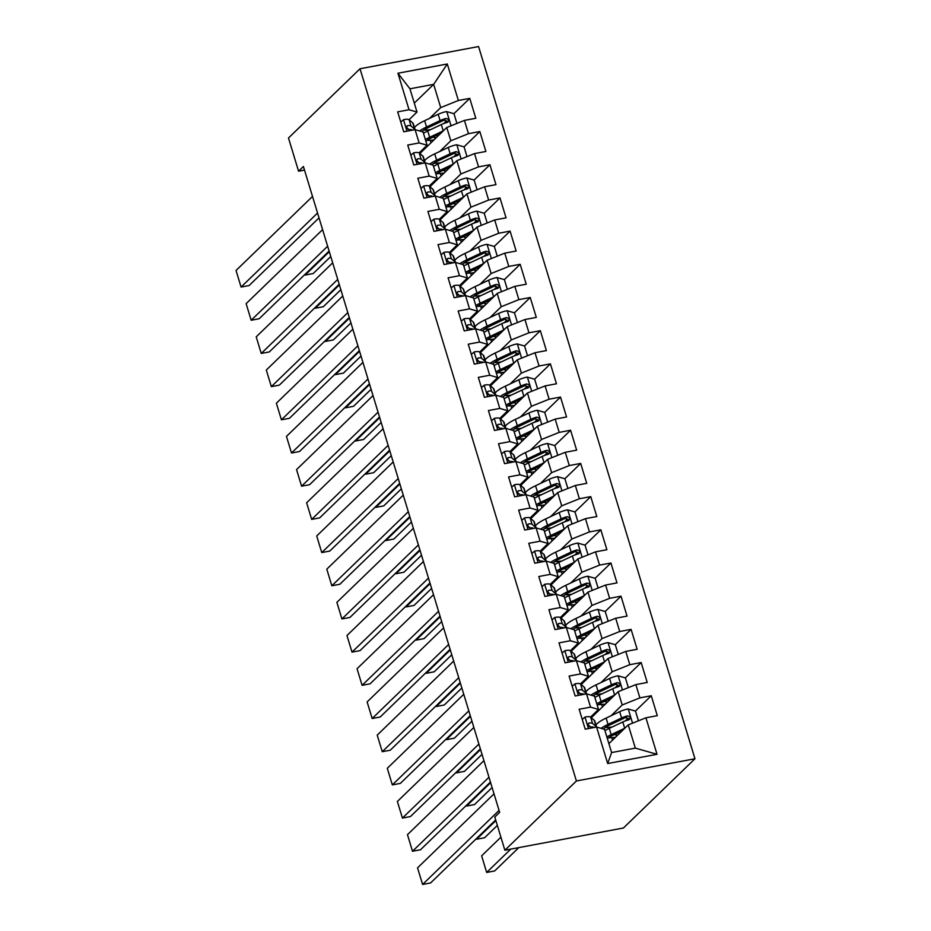 <?xml version="1.0" encoding="UTF-8"?>
<svg xmlns="http://www.w3.org/2000/svg" width="931" height="931" viewBox="0 0 931 931"><rect width="100%" height="100%" fill="white"/><g stroke="black" fill="none" stroke-linecap="round" stroke-linejoin="round"><path stroke-width="1.4" d="M694.957 758.765L478.569 46.55L360.018 68.766L576.405 780.981L694.957 758.765L623.421 828.008L504.87 850.224L576.405 780.981M657.018 754.296L607.687 763.548L596.585 727.041L604.556 729.334L611.609 752.562L635.326 748.117L657.018 754.296L645.928 717.789L657.309 715.66L651.258 695.748L639.876 697.878L635.85 684.611L647.22 682.47L641.168 662.558L629.798 664.687L625.76 651.421L637.141 649.291L631.09 629.368L619.72 631.509L615.682 618.231L627.052 616.101L621 596.189L609.63 598.319L605.604 585.04L616.974 582.911L610.922 562.999L599.552 565.129L595.514 551.85L606.884 549.721L600.844 529.809L589.463 531.938L585.436 518.66L596.806 516.53L590.754 496.619L579.385 498.748L575.346 485.482L586.728 483.34L580.676 463.429L569.295 465.558L565.268 452.291L576.638 450.162L570.587 430.238L559.217 432.38L555.179 419.101L566.56 416.972L560.509 397.06L549.127 399.19L545.101 385.911L556.47 383.781L550.419 363.87L539.049 365.999L535.011 352.721L546.392 350.591L540.341 330.68L528.959 332.809L524.933 319.531L536.303 317.401L530.251 297.489L518.881 299.619L514.843 286.352L526.224 284.211L520.173 264.299L508.803 266.429L504.765 253.162L516.135 251.033L510.095 231.109L498.713 233.25L494.687 219.972L506.057 217.842L500.005 197.931L488.635 200.06L484.597 186.782L495.967 184.652L489.927 164.74L478.546 166.87L474.519 153.592L485.889 151.462L479.837 131.55L468.468 133.68L464.429 120.402L475.811 118.272L469.759 98.36L453.932 113.687M414.295 103.097L433.66 84.36L447.287 63.983L397.944 73.235L409.035 109.742L397.665 111.871L403.717 131.783L415.086 129.653L419.125 142.932L407.743 145.061L413.795 164.973L425.176 162.844L429.203 176.11L417.833 178.252L423.884 198.163L435.254 196.022L439.292 209.3L427.911 211.43L433.962 231.342L445.344 229.212L449.37 242.491L438.001 244.62L444.052 264.532L455.422 262.402L459.46 275.681L448.079 277.81L454.13 297.722L465.512 295.593L469.538 308.871L458.168 311.001L464.22 330.912L475.59 328.783L479.628 342.061L468.246 344.191L474.298 364.102L485.668 361.973L489.706 375.24L478.336 377.381L484.388 397.293L495.758 395.151L499.784 408.43L488.414 410.559L494.466 430.471L505.836 428.341L509.874 441.62L498.504 443.75L504.544 463.661L515.925 461.532L519.952 474.81L508.582 476.94L514.634 496.851L526.003 494.722L530.042 508L518.66 510.13L524.712 530.042L536.093 527.912L540.12 541.19L528.75 543.32L534.801 563.232L546.171 561.102L550.209 574.369L538.828 576.51L544.879 596.422L556.261 594.281L560.287 607.559L548.918 609.689L554.969 629.6L566.339 627.471L570.377 640.749L558.996 642.879L565.047 662.791L576.429 660.661L580.455 673.939L569.085 676.069L575.137 695.981L586.507 693.851L590.545 707.129L579.163 709.259L585.215 729.171L596.585 727.041L594.816 721.129A27.313 6.494 -16.9 0 0 594.257 720.303L596.166 726.611L592.535 723.422A9.461 2.246 163.1 0 0 589.3 723.015L588.508 723.375M447.287 63.983L458.378 100.49L469.759 98.36M504.87 850.224L494.792 817.034L499.644 812.344L303.413 166.498L298.572 171.199L304.507 170.082M419.893 153.522L446.764 127.5L450.802 140.779L439.711 151.52M464.429 120.402L446.764 127.5M468.468 133.68L450.802 140.779M397.944 73.235L409.943 88.794L417.007 112.034L409.081 119.703M409.035 109.742L417.007 112.034M429.971 186.712L456.853 160.691L460.88 173.969L449.789 184.699M474.519 153.592L456.853 160.691M478.546 166.87L460.88 173.969M400.749 122.031L403.635 119.622A9.461 2.246 -16.9 0 1 409.116 119.727L412.759 122.915A27.313 6.494 -16.9 0 1 413.306 123.742L415.11 129.653L423.058 131.946L427.085 145.224L419.171 152.882M419.125 142.932L427.085 145.224M440.06 219.891L466.931 193.881L470.97 207.159L459.867 217.889M484.597 186.782L466.931 193.881M488.635 200.06L470.97 207.159M410.839 155.221L413.713 152.812A9.461 2.246 -16.9 0 1 419.206 152.917L422.837 156.105A27.313 6.494 -16.9 0 1 423.396 156.92L425.188 162.844L433.136 165.136L437.174 178.403L429.249 186.072M429.203 176.11L437.174 178.403M450.139 253.081L477.021 227.071L481.048 240.338L469.957 251.079M494.687 219.972L477.021 227.071M498.713 233.25L481.048 240.338M420.917 188.411L423.791 186.002A9.461 2.246 -16.9 0 1 429.284 186.107L432.915 189.284L434.835 195.591A27.313 6.494 163.1 0 1 435.219 196.034L443.226 198.326L447.252 211.593L439.339 219.262M439.292 209.3L447.252 211.593M460.228 286.271L487.099 260.249L491.137 273.528L480.035 284.269M504.765 253.162L487.099 260.249M508.803 266.429L491.137 273.528M431.006 221.601L433.881 219.192A9.461 2.246 -16.9 0 1 439.374 219.297L443.005 222.474A27.313 6.494 -16.9 0 1 443.563 223.3L445.355 229.224L453.304 231.505L457.342 244.783L449.417 252.452L453.083 255.664A27.313 6.494 -16.9 0 1 453.641 256.49L455.445 262.414L463.394 264.695L467.42 277.973L459.507 285.642L463.173 288.854A27.313 6.494 -16.9 0 1 463.731 289.681L465.523 295.593L473.472 297.885L477.51 311.163L469.585 318.833M449.37 242.491L457.342 244.783M470.306 319.461L497.177 293.44L501.215 306.718L490.125 317.459M514.843 286.352L497.177 293.44M518.881 299.619L501.215 306.718M459.46 275.681L467.42 277.973M480.384 352.651L507.267 326.63L511.294 339.908L500.203 350.65M524.933 319.531L507.267 326.63M528.959 332.809L511.294 339.908M469.538 308.871L477.51 311.163M490.474 385.841L517.345 359.82L521.383 373.098L510.293 383.828M535.011 352.721L517.345 359.82M539.049 365.999L521.383 373.098M461.252 321.16L464.127 318.751A9.461 2.246 -16.9 0 1 469.62 318.856L473.251 322.045L475.171 328.352A27.313 6.494 163.1 0 1 475.555 328.783L483.561 331.075L487.588 344.354L479.674 352.011L483.34 355.235A27.313 6.494 -16.9 0 1 483.899 356.049L485.691 361.973L493.639 364.265L497.678 377.532L489.753 385.201M479.628 342.061L487.588 344.354M500.552 419.02L527.435 393.01L531.461 406.288L520.371 417.018M545.101 385.911L527.435 393.01M549.127 399.19L531.461 406.288M489.706 375.24L497.678 377.532M510.642 452.21L537.513 426.2L541.551 439.467L530.461 450.208M555.179 419.101L537.513 426.2M559.217 432.38L541.551 439.467M481.42 387.54L484.295 385.131A9.461 2.246 -16.9 0 1 489.787 385.236L493.418 388.413A27.313 6.494 -16.9 0 1 493.977 389.239L495.781 395.163L503.718 397.456L507.756 410.722L499.831 418.391M499.784 408.43L507.756 410.722M520.72 485.4L547.603 459.379L551.629 472.657L540.539 483.398M565.268 452.291L547.603 459.379M569.295 465.558L551.629 472.657M505.836 428.341L513.807 430.634L517.834 443.912L509.92 451.582M509.874 441.62L517.834 443.912M530.81 518.59L557.681 492.569L561.719 505.847L550.628 516.589M575.346 485.482L557.681 492.569M579.385 498.748L561.719 505.847M501.588 453.909L504.462 451.5A9.461 2.246 -16.9 0 1 509.955 451.605L513.586 454.794A27.313 6.494 -16.9 0 1 514.145 455.62L515.949 461.543L523.885 463.824L527.924 477.103L519.998 484.772M519.952 474.81L527.924 477.103M540.888 551.78L567.77 525.759L571.797 539.037L560.706 549.779M585.436 518.66L567.77 525.759M589.463 531.938L571.797 539.037M511.666 487.099L514.552 484.69A9.461 2.246 -16.9 0 1 520.033 484.795L523.676 487.984A27.313 6.494 -16.9 0 1 524.223 488.81L526.027 494.722L533.975 497.014L538.002 510.293L530.088 517.962M530.042 508L538.002 510.293M550.977 584.959L577.848 558.949L581.887 572.228L570.784 582.957M595.514 551.85L577.848 558.949M599.552 565.129L581.887 572.228M521.756 520.289L524.63 517.88A9.461 2.246 -16.9 0 1 530.123 517.985L533.754 521.174A27.313 6.494 -16.9 0 1 534.313 522L536.105 527.912L544.053 530.205L548.091 543.483L540.166 551.14M540.12 541.19L548.091 543.483M561.056 618.149L587.938 592.139L591.965 605.418L580.874 616.147M605.604 585.04L587.938 592.139M609.63 598.319L591.965 605.418M531.834 553.48L534.708 551.071A9.461 2.246 -16.9 0 1 540.201 551.175L543.832 554.364L545.752 560.66A27.313 6.494 163.1 0 1 546.136 561.102L554.143 563.395L558.169 576.661L550.256 584.331M550.209 574.369L558.169 576.661M571.145 651.339L598.016 625.329L602.054 638.596L590.952 649.338M615.682 618.231L598.016 625.329M619.72 631.509L602.054 638.596M541.923 586.67L544.798 584.261A9.461 2.246 -16.9 0 1 550.291 584.365L553.922 587.542A27.313 6.494 -16.9 0 1 554.48 588.369L556.273 594.292L564.221 596.585L568.259 609.852L560.334 617.521L564 620.733A27.313 6.494 -16.9 0 1 564.558 621.559L566.362 627.482L574.311 629.763L578.337 643.042L570.424 650.711M560.287 607.559L568.259 609.852M581.223 684.529L608.094 658.508L612.133 671.786L601.042 682.528M625.76 651.421L608.094 658.508M629.798 664.687L612.133 671.786M570.377 640.749L578.337 643.042M591.301 717.72L618.184 691.698L622.211 704.976L611.12 715.718M635.85 684.611L618.184 691.698M639.876 697.878L622.211 704.976M562.091 653.038L564.966 650.629A9.461 2.246 -16.9 0 1 570.447 650.734L574.09 653.923L575.998 660.23A27.313 6.494 163.1 0 1 576.382 660.673L584.389 662.953L588.427 676.232L580.502 683.901M580.455 673.939L588.427 676.232M608.897 743.636L628.262 724.888L635.326 748.117M645.928 717.789L628.262 724.888M572.169 686.228L575.044 683.82A9.461 2.246 -16.9 0 1 580.537 683.924L584.168 687.113A27.313 6.494 -16.9 0 1 584.726 687.939L586.53 693.851L594.478 696.144L598.505 709.422L590.58 717.091L594.257 720.303M590.545 707.129L598.505 709.422M360.018 68.766L288.482 138.009L298.572 171.199M429.622 118.33L440.712 107.589L433.66 84.36L409.943 88.794M607.687 763.548L611.609 752.562M458.378 100.49L440.712 107.589M651.258 695.748L635.431 711.075M628.111 718.162L625.236 720.943M641.168 662.558L625.341 677.884M618.021 684.972L615.147 687.753M631.09 629.368L615.263 644.694M607.943 651.781L605.069 654.563M621 596.189L605.185 611.504L597.818 609.398A9.461 2.246 163.1 0 0 589.428 612.109L575.882 618.51A27.313 6.494 163.1 0 0 565.722 625.388M597.853 618.591L594.979 621.373M610.922 562.999L595.095 578.314M587.775 585.401L584.901 588.183M600.844 529.809L585.017 545.124M577.697 552.211L574.811 555.004M590.754 496.619L574.927 511.945M567.607 519.033L564.733 521.814M580.676 463.429L564.849 478.755M557.529 485.842L554.655 488.624M570.587 430.238L554.76 445.565M547.44 452.652L544.565 455.434M560.509 397.06L544.682 412.375M537.362 419.462L534.487 422.243M550.419 363.87L534.592 379.185M527.272 386.272L524.397 389.053M540.341 330.68L524.514 345.995M517.194 353.082L514.319 355.875M530.251 297.489L514.424 312.816M507.104 319.903L504.23 322.685M520.173 264.299L504.346 279.626L496.979 277.519A9.461 2.246 163.1 0 0 488.589 280.219L475.054 286.632A27.313 6.494 163.1 0 0 464.895 293.509M497.026 286.713L494.152 289.494M510.095 231.109L494.268 246.436M486.936 253.523L484.062 256.304M500.005 197.931L484.178 213.246M476.858 220.333L473.984 223.114M489.927 164.74L474.1 180.055M466.78 187.143L463.894 189.924M479.837 131.55L464.01 146.865M456.69 153.952L453.816 156.745M446.612 120.774L443.738 123.555M499.063 810.424L422.593 884.45L430.599 882.949L495.676 819.955M582.247 719.419L585.134 717.01A9.461 2.246 -16.9 0 1 590.615 717.114L592.535 723.422M494.012 793.829L417.542 867.855L422.593 884.45M588.066 724.202L589.3 723.015C587.438 724.609 587.833 725.936 590.51 726.995A9.461 2.246 -16.9 0 1 593.745 727.402L593.908 727.542M588.043 724.818A4.818 1.152 -16.9 0 1 588.183 724.912L590.557 726.995M638.433 720.803L635.477 711.086L628.064 708.968A9.461 2.246 163.1 0 0 619.674 711.668L606.128 718.08A27.313 6.494 163.1 0 0 595.98 724.958M605.325 727.53A22.681 5.388 163.1 0 0 608.665 727.367L612.063 727.041M510.758 849.119L486.669 872.44L481.63 855.845L500.913 837.178M624.841 728.205A9.461 2.246 163.1 0 0 624.713 728.263L611.178 734.664A27.313 6.494 163.1 0 0 606.861 736.921M486.669 872.44L494.675 870.939L518.765 847.629M621.966 730.986L613.797 734.85A22.681 5.388 163.1 0 0 607.373 738.597M604.941 730.614A27.313 6.494 -16.9 0 1 609.258 728.368L622.804 721.956A9.461 2.246 -16.9 0 1 628.634 719.849C630.904 717.871 630.496 716.544 627.424 715.869A9.461 2.246 163.1 0 0 621.594 717.976L608.048 724.376A27.313 6.494 163.1 0 0 601.065 728.333M603.404 728.996A22.681 5.388 -16.9 0 1 610.666 724.562L624.212 718.162A4.818 1.152 -16.9 0 1 625.679 717.557L628.413 718.639M616.997 735.793A8.391 1.99 163.1 0 0 617.032 735.385A8.391 1.99 163.1 0 0 613.96 734.78M617.649 733.023A13.034 3.096 -16.9 0 1 619.767 733.116M615.438 737.305L611.783 737.655L612.54 740.122M608.443 737.817A22.681 5.388 163.1 0 0 611.783 737.655M628.634 719.849L629.612 719.314M488.973 777.234L412.503 851.26L420.509 849.759L490.439 782.075M483.934 760.639L407.464 834.665L412.503 851.26M586.472 693.863A27.313 6.494 163.1 0 0 586.088 693.42L582.457 690.232A9.461 2.246 163.1 0 0 579.222 689.824L578.419 690.185M577.988 691.011L579.222 689.824C577.348 691.419 577.755 692.745 580.432 693.804A9.461 2.246 -16.9 0 1 583.667 694.212L583.818 694.351M577.953 691.628A4.818 1.152 -16.9 0 1 578.104 691.721L580.479 693.804M478.895 744.055L402.425 818.07L410.431 816.568L480.361 748.885M574.09 653.923A27.313 6.494 -16.9 0 1 574.648 654.749L576.44 660.673M473.844 727.46L397.374 801.475L402.425 818.07M575.998 660.23L572.367 657.042A9.461 2.246 163.1 0 0 569.132 656.634C567.27 658.229 567.666 659.555 570.342 660.614A9.461 2.246 -16.9 0 1 573.577 661.022L573.74 661.161M567.875 658.438A4.818 1.152 -16.9 0 1 568.026 658.531L570.389 660.614M567.898 657.833L568.341 656.995M628.355 687.613L625.399 677.896L617.986 675.778A9.461 2.246 163.1 0 0 609.596 678.478L596.049 684.89A27.313 6.494 163.1 0 0 585.89 691.768M595.235 694.34A22.681 5.388 163.1 0 0 598.575 694.177L601.973 693.851M614.751 695.015A9.461 2.246 163.1 0 0 614.635 695.073L601.089 701.485A27.313 6.494 163.1 0 0 596.783 703.731M595.235 712.587A27.313 6.494 163.1 0 0 596.55 712.646M495.874 820.583L476.579 839.25L484.597 837.749L497.34 825.425M611.888 697.796L603.707 701.66A22.681 5.388 163.1 0 0 597.283 705.407M597.213 710.667A22.681 5.388 163.1 0 0 598.4 710.842M594.862 697.424A27.313 6.494 -16.9 0 1 599.18 695.178L612.714 688.765A9.461 2.246 -16.9 0 1 618.556 686.659C620.814 684.681 620.418 683.354 617.346 682.679A9.461 2.246 163.1 0 0 611.504 684.785L597.97 691.198A27.313 6.494 163.1 0 0 590.987 695.143M593.326 695.818A22.681 5.388 -16.9 0 1 600.588 691.372L614.123 684.972A4.818 1.152 -16.9 0 1 615.6 684.366L618.324 685.449M606.919 702.614A8.391 1.99 163.1 0 0 606.954 702.195A8.391 1.99 163.1 0 0 603.87 701.59M607.571 699.844A13.034 3.096 -16.9 0 1 609.689 699.926M605.359 704.115L601.705 704.464L602.45 706.932M598.365 704.627A22.681 5.388 163.1 0 0 601.705 704.464M618.556 686.659L619.534 686.124M476.393 838.622L476.579 839.25M618.265 654.423L615.31 644.706L607.896 642.588A9.461 2.246 163.1 0 0 599.506 645.299L585.971 651.7A27.313 6.494 163.1 0 0 575.812 658.578M585.157 661.15A22.681 5.388 163.1 0 0 588.497 660.987L591.895 660.661M604.673 661.836A9.461 2.246 163.1 0 0 604.545 661.883L591.01 668.295A27.313 6.494 163.1 0 0 586.693 670.541M585.145 679.397A27.313 6.494 163.1 0 0 586.46 679.455M490.637 782.703L466.501 806.071L474.507 804.57L492.103 787.533M601.798 664.606L593.629 668.481A22.681 5.388 163.1 0 0 587.205 672.217M587.135 677.477A22.681 5.388 163.1 0 0 588.322 677.663M584.773 664.234A27.313 6.494 -16.9 0 1 589.09 661.988L602.636 655.587A9.461 2.246 -16.9 0 1 608.467 653.469C610.736 651.491 610.329 650.164 607.256 649.489A9.461 2.246 163.1 0 0 601.426 651.595L587.88 658.008A27.313 6.494 163.1 0 0 580.897 661.953M583.237 662.628A22.681 5.388 -16.9 0 1 590.498 658.194L604.044 651.781A4.818 1.152 -16.9 0 1 605.511 651.176L608.246 652.259M596.829 669.424A8.391 1.99 163.1 0 0 596.864 669.017A8.391 1.99 163.1 0 0 593.792 668.4M597.481 666.654A13.034 3.096 -16.9 0 1 599.599 666.736M595.281 670.925L591.616 671.274L592.372 673.741M588.276 671.437A22.681 5.388 163.1 0 0 591.616 671.274M608.467 653.469L609.444 652.934M466.303 805.431L466.501 806.071M468.805 710.865L392.335 784.891L400.353 783.39L470.271 715.695M552.002 619.86L554.876 617.451A9.461 2.246 -16.9 0 1 560.369 617.556L562.289 623.851A9.461 2.246 163.1 0 0 559.054 623.444L558.263 623.805M463.766 694.27L387.296 768.296L392.335 784.891M566.304 627.482A27.313 6.494 163.1 0 0 565.92 627.04L562.289 623.851M557.785 625.248A4.818 1.152 -16.9 0 1 557.937 625.341L560.311 627.424A9.461 2.246 -16.9 0 1 563.499 627.843L563.651 627.983M557.82 624.643L559.054 623.444C557.18 625.038 557.588 626.365 560.264 627.424M458.727 677.675L382.257 751.701L390.264 750.2L460.193 682.504M453.676 661.08L377.218 735.106L382.257 751.701M556.214 594.292A27.313 6.494 163.1 0 0 555.842 593.85L552.199 590.673A9.461 2.246 163.1 0 0 548.964 590.254L548.173 590.626M547.731 591.453L548.964 590.254C547.102 591.86 547.498 593.187 550.174 594.246A9.461 2.246 -16.9 0 1 553.41 594.653L553.573 594.793M547.707 592.069A4.818 1.152 -16.9 0 1 547.859 592.163L550.233 594.234M575.067 627.971A22.681 5.388 163.1 0 0 578.407 627.797L581.805 627.471M594.583 628.646A9.461 2.246 163.1 0 0 594.467 628.704L580.921 635.105A27.313 6.494 163.1 0 0 576.615 637.351M575.067 646.207A27.313 6.494 163.1 0 0 576.382 646.265M480.547 749.513L456.423 772.881L464.429 771.38L482.014 754.354M591.72 631.427L583.539 635.291A22.681 5.388 163.1 0 0 577.115 639.027M577.045 644.287A22.681 5.388 163.1 0 0 578.244 644.473M608.187 621.245L605.231 611.516M574.695 631.043A27.313 6.494 -16.9 0 1 579.012 628.797L592.547 622.397A9.461 2.246 -16.9 0 1 598.389 620.29C600.646 618.3 600.251 616.974 597.178 616.299A9.461 2.246 163.1 0 0 591.336 618.417L577.802 624.817A27.313 6.494 163.1 0 0 570.819 628.762M573.159 629.437A22.681 5.388 -16.9 0 1 580.42 625.004L593.955 618.591A4.818 1.152 -16.9 0 1 595.433 617.986L598.156 619.068M586.751 636.234A8.391 1.99 163.1 0 0 586.786 635.826A8.391 1.99 163.1 0 0 583.714 635.21M587.403 633.464A13.034 3.096 -16.9 0 1 589.521 633.546M585.192 637.735L581.538 638.084L582.282 640.551M578.198 638.259A22.681 5.388 163.1 0 0 581.538 638.084M598.389 620.29L599.366 619.743M456.225 772.241L456.423 772.881M598.098 588.055L595.142 578.326L587.729 576.219A9.461 2.246 163.1 0 0 579.338 578.919L565.804 585.32A27.313 6.494 163.1 0 0 555.644 592.209M564.989 594.781A22.681 5.388 163.1 0 0 568.329 594.606L571.727 594.281M584.505 595.456A9.461 2.246 163.1 0 0 584.389 595.514L570.843 601.915A27.313 6.494 163.1 0 0 566.525 604.161M564.977 613.029A27.313 6.494 163.1 0 0 566.292 613.087M470.469 716.323L446.333 739.691L454.34 738.19L471.936 721.164M581.631 598.237L573.461 602.101A22.681 5.388 163.1 0 0 567.037 605.837M566.967 611.097A22.681 5.388 163.1 0 0 568.154 611.283M564.617 597.853A27.313 6.494 -16.9 0 1 568.922 595.607L582.469 589.207A9.461 2.246 -16.9 0 1 588.299 587.1C590.568 585.122 590.161 583.784 587.089 583.109A9.461 2.246 163.1 0 0 581.258 585.227L567.712 591.627A27.313 6.494 163.1 0 0 560.73 595.572M563.069 596.247A22.681 5.388 -16.9 0 1 570.331 591.813L583.877 585.413A4.818 1.152 -16.9 0 1 585.355 584.808L588.078 585.878M576.661 603.044A8.391 1.99 163.1 0 0 576.696 602.636A8.391 1.99 163.1 0 0 573.624 602.02M577.325 600.274A13.034 3.096 -16.9 0 1 579.431 600.355M575.114 604.545L571.448 604.894L572.204 607.361M568.119 605.069A22.681 5.388 163.1 0 0 571.448 604.894M588.299 587.1L589.276 586.553M446.147 739.051L446.333 739.691M448.637 644.485L372.167 718.511L380.185 717.01L450.104 649.314M543.832 554.364A27.313 6.494 -16.9 0 1 544.391 555.179L546.194 561.102M443.598 627.89L367.128 701.916L372.167 718.511M545.752 560.66L542.121 557.483A9.461 2.246 163.1 0 0 538.886 557.075C537.012 558.67 537.42 559.996 540.096 561.056A9.461 2.246 -16.9 0 1 543.332 561.463L543.483 561.602M537.618 558.879A4.818 1.152 -16.9 0 1 537.769 558.972L540.143 561.044M537.653 558.263L538.095 557.436M588.02 554.864L585.064 545.147L577.651 543.029A9.461 2.246 163.1 0 0 569.26 545.729L555.714 552.13A27.313 6.494 163.1 0 0 545.554 559.019M554.911 561.591A22.681 5.388 163.1 0 0 558.239 561.416L561.637 561.102M574.427 562.266A9.461 2.246 163.1 0 0 574.299 562.324L560.753 568.725A27.313 6.494 163.1 0 0 556.447 570.971M554.899 579.838A27.313 6.494 163.1 0 0 556.214 579.897M460.38 683.145L436.255 706.501L444.262 705L461.857 687.974M571.553 565.047L563.371 568.911A22.681 5.388 163.1 0 0 556.959 572.658M556.889 577.918A22.681 5.388 163.1 0 0 558.076 578.093M554.527 564.675A27.313 6.494 -16.9 0 1 558.844 562.417L572.379 556.016A9.461 2.246 -16.9 0 1 578.221 553.91C580.49 551.932 580.083 550.605 577.011 549.93A9.461 2.246 163.1 0 0 571.168 552.036L557.634 558.437A27.313 6.494 163.1 0 0 550.652 562.382M552.991 563.057A22.681 5.388 -16.9 0 1 560.253 558.623L573.787 552.223A4.818 1.152 -16.9 0 1 575.265 551.618L578 552.688M566.583 569.853A8.391 1.99 163.1 0 0 566.618 569.446A8.391 1.99 163.1 0 0 563.546 568.829M567.235 567.084A13.034 3.096 -16.9 0 1 569.353 567.177M565.024 571.366L561.37 571.715L562.115 574.171M558.03 571.878A22.681 5.388 163.1 0 0 561.37 571.715M578.221 553.91L579.198 553.363M436.057 705.873L436.255 706.501M438.559 611.295L362.089 685.321L370.096 683.82L440.026 616.124M433.52 594.7L357.05 668.726L362.089 685.321M536.047 527.912A27.313 6.494 163.1 0 0 535.674 527.481L532.032 524.293A9.461 2.246 163.1 0 0 528.796 523.885L528.005 524.246M527.563 525.072L528.796 523.885C526.934 525.48 527.33 526.806 530.007 527.865A9.461 2.246 -16.9 0 1 533.242 528.273L533.405 528.412M527.54 525.689A4.818 1.152 -16.9 0 1 527.691 525.782L530.065 527.865M577.93 521.674L574.986 511.957L567.561 509.839A9.461 2.246 163.1 0 0 559.17 512.539L545.636 518.951A27.313 6.494 163.1 0 0 535.476 525.829M544.821 528.401A22.681 5.388 163.1 0 0 548.161 528.238L551.559 527.912M564.337 529.076A9.461 2.246 163.1 0 0 564.221 529.134L550.675 535.534A27.313 6.494 163.1 0 0 546.357 537.792M544.821 546.648A27.313 6.494 163.1 0 0 546.125 546.706M450.301 649.954L426.165 673.311L434.183 671.81L451.768 654.784M561.463 531.857L553.293 535.721A22.681 5.388 163.1 0 0 546.869 539.468M546.8 544.728A22.681 5.388 163.1 0 0 547.987 544.903M544.449 531.485A27.313 6.494 -16.9 0 1 548.755 529.239L562.301 522.826A9.461 2.246 -16.9 0 1 568.143 520.72C570.4 518.742 569.993 517.415 566.932 516.74A9.461 2.246 163.1 0 0 561.09 518.846L547.544 525.247A27.313 6.494 163.1 0 0 540.574 529.204M542.901 529.867A22.681 5.388 -16.9 0 1 550.163 525.433L563.709 519.033A4.818 1.152 -16.9 0 1 565.187 518.427L567.91 519.51M556.494 536.663A8.391 1.99 163.1 0 0 556.54 536.256A8.391 1.99 163.1 0 0 553.456 535.651M557.157 533.894A13.034 3.096 -16.9 0 1 559.275 533.987M554.946 538.176L551.28 538.525L552.036 540.992M547.952 538.688A22.681 5.388 163.1 0 0 551.28 538.525M568.143 520.72L569.12 520.185M425.979 672.682L426.165 673.311M428.469 578.104L351.999 652.131L360.018 650.629L429.936 582.946M423.43 561.509L346.96 635.536L351.999 652.131M525.968 494.733A27.313 6.494 163.1 0 0 525.584 494.291L521.954 491.103A9.461 2.246 163.1 0 0 518.718 490.695L517.927 491.056M517.485 491.882L518.718 490.695C516.845 492.29 517.252 493.616 519.929 494.675A9.461 2.246 -16.9 0 1 523.164 495.083L523.315 495.222M517.461 492.499A4.818 1.152 -16.9 0 1 517.601 492.592L519.975 494.675M567.852 488.484L564.896 478.767L557.483 476.649A9.461 2.246 163.1 0 0 549.092 479.349L535.546 485.761A27.313 6.494 163.1 0 0 525.387 492.639M534.743 495.211A22.681 5.388 163.1 0 0 538.071 495.048L541.481 494.722M554.259 495.886A9.461 2.246 163.1 0 0 554.131 495.944L540.585 502.356A27.313 6.494 163.1 0 0 536.279 504.602M534.731 513.458A27.313 6.494 163.1 0 0 536.047 513.516M440.223 616.764L416.087 640.121L424.094 638.619L441.69 621.594M551.385 498.667L543.204 502.531A22.681 5.388 163.1 0 0 536.791 506.278M536.721 511.538A22.681 5.388 163.1 0 0 537.909 511.713M534.359 498.294A27.313 6.494 -16.9 0 1 538.677 496.048L552.223 489.636A9.461 2.246 -16.9 0 1 558.053 487.53C560.322 485.551 559.915 484.225 556.843 483.55A9.461 2.246 163.1 0 0 551.012 485.656L537.466 492.068A27.313 6.494 163.1 0 0 530.484 496.014M532.823 496.689A22.681 5.388 -16.9 0 1 540.085 492.243L553.631 485.842A4.818 1.152 -16.9 0 1 555.097 485.237L557.832 486.319M546.416 503.485A8.391 1.99 163.1 0 0 546.45 503.066A8.391 1.99 163.1 0 0 543.378 502.461M547.067 500.715A13.034 3.096 -16.9 0 1 549.185 500.797M544.856 504.986L541.202 505.335L541.947 507.802M537.862 505.498A22.681 5.388 163.1 0 0 541.202 505.335M558.053 487.53L559.031 486.994M415.889 639.492L416.087 640.121M418.391 544.926L341.921 618.94L349.928 617.439L419.858 549.755M413.352 528.331L336.882 602.345L341.921 618.94M515.879 461.543A27.313 6.494 163.1 0 0 515.506 461.101L511.864 457.912A9.461 2.246 163.1 0 0 508.629 457.505L507.837 457.866M507.395 458.704L508.629 457.505C506.767 459.099 507.174 460.426 509.839 461.485A9.461 2.246 -16.9 0 1 513.074 461.892L513.237 462.032M507.372 459.309A4.818 1.152 -16.9 0 1 507.523 459.402L509.897 461.485M557.762 455.294L554.818 445.577L547.393 443.459A9.461 2.246 163.1 0 0 539.002 446.17L525.468 452.571A27.313 6.494 163.1 0 0 515.309 459.449M524.653 462.02A22.681 5.388 163.1 0 0 527.993 461.857L531.392 461.532M544.17 462.707A9.461 2.246 163.1 0 0 544.053 462.754L530.507 469.166A27.313 6.494 163.1 0 0 526.19 471.412M524.653 480.268A27.313 6.494 163.1 0 0 525.957 480.326M430.134 583.574L405.997 606.942L414.016 605.441L431.6 588.404M541.295 465.477L533.126 469.352A22.681 5.388 163.1 0 0 526.702 473.088M526.632 478.348A22.681 5.388 163.1 0 0 527.819 478.534M524.281 465.104A27.313 6.494 -16.9 0 1 528.587 462.858L542.133 456.458A9.461 2.246 -16.9 0 1 547.975 454.34C550.233 452.361 549.837 451.035 546.765 450.36A9.461 2.246 163.1 0 0 540.923 452.466L527.377 458.878A27.313 6.494 163.1 0 0 520.406 462.823M522.745 463.498A22.681 5.388 -16.9 0 1 529.995 459.064L543.541 452.652A4.818 1.152 -16.9 0 1 545.019 452.047L547.742 453.129M536.326 470.295A8.391 1.99 163.1 0 0 536.372 469.887A8.391 1.99 163.1 0 0 533.288 469.271M536.989 467.525A13.034 3.096 -16.9 0 1 539.107 467.606M534.778 471.796L531.124 472.145L531.869 474.612M527.784 472.308A22.681 5.388 163.1 0 0 531.124 472.145M547.975 454.34L548.953 453.804M405.811 606.302L405.997 606.942M408.302 511.736L331.832 585.762L339.85 584.261L409.78 516.565M491.498 420.731L494.384 418.322A9.461 2.246 -16.9 0 1 499.866 418.426L503.508 421.603A27.313 6.494 -16.9 0 1 504.067 422.43L505.859 428.353M403.263 495.141L326.793 569.167L331.832 585.762M505.801 428.353A27.313 6.494 163.1 0 0 505.417 427.911L501.786 424.722A9.461 2.246 163.1 0 0 498.55 424.315L497.759 424.676M497.317 425.514L498.55 424.315C496.677 425.909 497.084 427.236 499.761 428.295A9.461 2.246 -16.9 0 1 502.996 428.714L503.159 428.854M497.294 426.119A4.818 1.152 -16.9 0 1 497.433 426.212L499.807 428.295M547.684 422.115L544.728 412.386L537.315 410.268A9.461 2.246 163.1 0 0 528.924 412.98L515.378 419.381A27.313 6.494 163.1 0 0 505.23 426.258M514.575 428.842A22.681 5.388 163.1 0 0 517.915 428.667L521.313 428.341M534.091 429.517A9.461 2.246 163.1 0 0 533.963 429.575L520.429 435.976A27.313 6.494 163.1 0 0 516.111 438.222M514.564 447.078A27.313 6.494 163.1 0 0 515.879 447.136M420.056 550.384L395.919 573.752L403.926 572.251L421.522 555.225M531.217 432.298L523.047 436.162A22.681 5.388 163.1 0 0 516.624 439.898M516.554 445.158A22.681 5.388 163.1 0 0 517.741 445.344M514.191 431.914A27.313 6.494 -16.9 0 1 518.509 429.668L532.055 423.268A9.461 2.246 -16.9 0 1 537.885 421.161C540.155 419.171 539.747 417.844 536.675 417.169A9.461 2.246 163.1 0 0 530.845 419.287L517.299 425.688A27.313 6.494 163.1 0 0 510.316 429.633M512.655 430.308A22.681 5.388 -16.9 0 1 519.917 425.874L533.463 419.462A4.818 1.152 -16.9 0 1 534.929 418.857L537.664 419.939M526.248 437.105A8.391 1.99 163.1 0 0 526.283 436.697A8.391 1.99 163.1 0 0 523.21 436.08M526.899 434.335A13.034 3.096 -16.9 0 1 529.017 434.416M524.688 438.606L521.034 438.955L521.791 441.422M517.694 439.129A22.681 5.388 163.1 0 0 521.034 438.955M537.885 421.161L538.863 420.614M395.722 573.112L395.919 573.752M398.224 478.546L321.754 552.572L329.76 551.071L399.69 483.375M393.185 461.951L316.715 535.977L321.754 552.572M495.723 395.163A27.313 6.494 163.1 0 0 495.339 394.721L491.696 391.544A9.461 2.246 163.1 0 0 488.461 391.125L487.669 391.497M487.227 392.323L488.461 391.125C486.599 392.731 487.006 394.057 489.671 395.116A9.461 2.246 -16.9 0 1 492.906 395.524L493.069 395.663M487.204 392.94A4.818 1.152 -16.9 0 1 487.355 393.033L489.729 395.105M537.606 388.925L534.65 379.208L527.225 377.09A9.461 2.246 163.1 0 0 518.846 379.79L505.3 386.19A27.313 6.494 163.1 0 0 495.141 393.08M504.486 395.652A22.681 5.388 163.1 0 0 507.826 395.477L511.224 395.151M524.002 396.327A9.461 2.246 163.1 0 0 523.885 396.385L510.339 402.786A27.313 6.494 163.1 0 0 506.022 405.032M504.486 413.899A27.313 6.494 163.1 0 0 505.801 413.958M409.966 517.194L385.83 540.562L393.848 539.061L411.432 522.035M521.127 399.108L512.958 402.972A22.681 5.388 163.1 0 0 506.534 406.707M506.464 411.968A22.681 5.388 163.1 0 0 507.651 412.154M504.113 398.724A27.313 6.494 -16.9 0 1 508.419 396.478L521.965 390.077A9.461 2.246 -16.9 0 1 527.807 387.971C530.065 385.993 529.669 384.654 526.597 383.991A9.461 2.246 163.1 0 0 520.755 386.097L507.22 392.498A27.313 6.494 163.1 0 0 500.238 396.443M502.577 397.118A22.681 5.388 -16.9 0 1 509.827 392.684L523.373 386.284A4.818 1.152 -16.9 0 1 524.851 385.678L527.574 386.749M516.17 403.914A8.391 1.99 163.1 0 0 516.205 403.507A8.391 1.99 163.1 0 0 513.121 402.89M516.821 401.145A13.034 3.096 -16.9 0 1 518.939 401.226M514.61 405.416L510.956 405.765L511.701 408.232M507.616 405.939A22.681 5.388 163.1 0 0 510.956 405.765M527.807 387.971L528.785 387.424M385.643 539.922L385.83 540.562M388.146 445.355L311.676 519.382L319.682 517.88L389.612 450.185M471.342 354.35L474.216 351.941A9.461 2.246 -16.9 0 1 479.698 352.046L481.618 358.354A9.461 2.246 163.1 0 0 478.383 357.946L477.591 358.307M383.095 428.76L306.625 502.787L311.676 519.382M485.633 361.973A27.313 6.494 163.1 0 0 485.249 361.542L481.618 358.354M477.149 359.133L478.383 357.946C476.521 359.541 476.916 360.867 479.593 361.926A9.461 2.246 -16.9 0 1 482.828 362.334L482.991 362.473M477.126 359.75A4.818 1.152 -16.9 0 1 477.266 359.843L479.64 361.915M527.516 355.735L524.56 346.018L517.147 343.9A9.461 2.246 163.1 0 0 508.757 346.6L495.211 353A27.313 6.494 163.1 0 0 485.063 359.89M494.408 362.462A22.681 5.388 163.1 0 0 497.748 362.287L501.146 361.973M513.924 363.137A9.461 2.246 163.1 0 0 513.796 363.195L500.261 369.595A27.313 6.494 163.1 0 0 495.944 371.841M494.396 380.709A27.313 6.494 163.1 0 0 495.711 380.767M399.888 484.015L375.752 507.372L383.758 505.87L401.354 488.845M511.049 365.918L502.88 369.782A22.681 5.388 163.1 0 0 496.456 373.529M496.386 378.789A22.681 5.388 163.1 0 0 497.573 378.964M494.024 365.546A27.313 6.494 -16.9 0 1 498.341 363.288L511.887 356.887A9.461 2.246 -16.9 0 1 517.717 354.781C519.987 352.802 519.579 351.476 516.507 350.801A9.461 2.246 163.1 0 0 510.677 352.907L497.131 359.308A27.313 6.494 163.1 0 0 490.148 363.253M492.487 363.928A22.681 5.388 -16.9 0 1 499.749 359.494L513.295 353.093A4.818 1.152 -16.9 0 1 514.762 352.488L517.496 353.559M506.08 370.724A8.391 1.99 163.1 0 0 506.115 370.317A8.391 1.99 163.1 0 0 503.043 369.7M506.732 367.954A13.034 3.096 -16.9 0 1 508.85 368.048M504.521 372.237L500.866 372.586L501.623 375.042M497.526 372.749A22.681 5.388 163.1 0 0 500.866 372.586M517.717 354.781L518.695 354.234M375.554 506.743L375.752 507.372M378.056 412.165L301.586 486.191L309.592 484.69L379.522 416.995M473.251 322.045A27.313 6.494 -16.9 0 1 473.809 322.871L475.613 328.783M373.017 395.57L296.547 469.596L301.586 486.191M475.171 328.352L471.54 325.163A9.461 2.246 163.1 0 0 468.305 324.756C466.431 326.35 466.838 327.677 469.515 328.736A9.461 2.246 -16.9 0 1 472.75 329.143L472.901 329.283M467.036 326.56A4.818 1.152 -16.9 0 1 467.187 326.653L469.561 328.736M467.071 325.943L467.502 325.117M517.438 322.545L514.482 312.828L507.069 310.71A9.461 2.246 163.1 0 0 498.679 313.41L485.132 319.822A27.313 6.494 163.1 0 0 474.973 326.7M484.318 329.271A22.681 5.388 163.1 0 0 487.658 329.109L491.056 328.783M503.834 329.946A9.461 2.246 163.1 0 0 503.718 330.005L490.172 336.405A27.313 6.494 163.1 0 0 485.866 338.663M484.318 347.519A27.313 6.494 163.1 0 0 485.633 347.577M389.798 450.825L365.674 474.182L373.68 472.68L391.264 455.655M500.971 332.728L492.79 336.591A22.681 5.388 163.1 0 0 486.366 340.339M486.296 345.599A22.681 5.388 163.1 0 0 487.483 345.773M483.945 332.355A27.313 6.494 -16.9 0 1 488.263 330.109L501.797 323.697A9.461 2.246 -16.9 0 1 507.639 321.591C509.897 319.612 509.501 318.286 506.429 317.611A9.461 2.246 163.1 0 0 500.587 319.717L487.053 326.118A27.313 6.494 163.1 0 0 480.07 330.074M482.409 330.738A22.681 5.388 -16.9 0 1 489.671 326.304L503.205 319.903A4.818 1.152 -16.9 0 1 504.683 319.298L507.407 320.38M496.002 337.534A8.391 1.99 163.1 0 0 496.037 337.127A8.391 1.99 163.1 0 0 492.953 336.522M496.654 334.764A13.034 3.096 -16.9 0 1 498.772 334.857M494.442 339.047L490.788 339.396L491.533 341.863M487.448 339.559A22.681 5.388 163.1 0 0 490.788 339.396M507.639 321.591L508.617 321.055M365.476 473.553L365.674 474.182M367.978 378.975L291.508 453.001L299.514 451.5L369.444 383.816M451.174 287.97L454.049 285.561A9.461 2.246 -16.9 0 1 459.53 285.666L461.45 291.973A9.461 2.246 163.1 0 0 458.215 291.566L457.424 291.927M362.927 362.38L286.457 436.406L291.508 453.001M465.465 295.604A27.313 6.494 163.1 0 0 465.081 295.162L461.45 291.973M456.958 293.37A4.818 1.152 -16.9 0 1 457.109 293.463L459.472 295.546A9.461 2.246 -16.9 0 1 462.66 295.953L462.823 296.093M456.981 292.753L458.215 291.566C456.353 293.16 456.749 294.487 459.425 295.546M474.24 296.081A22.681 5.388 163.1 0 0 477.58 295.918L480.978 295.593M493.756 296.756A9.461 2.246 163.1 0 0 493.628 296.814L480.093 303.227A27.313 6.494 163.1 0 0 475.776 305.473M474.228 314.329A27.313 6.494 163.1 0 0 475.543 314.387M379.72 417.635L355.584 440.991L363.59 439.49L381.186 422.465M490.881 299.538L482.712 303.401A22.681 5.388 163.1 0 0 476.288 307.149M476.218 312.409A22.681 5.388 163.1 0 0 477.405 312.583M507.348 289.355L504.393 279.637M473.856 299.165A27.313 6.494 -16.9 0 1 478.173 296.919L491.719 290.507A9.461 2.246 -16.9 0 1 497.55 288.401C499.819 286.422 499.412 285.095 496.339 284.421A9.461 2.246 163.1 0 0 490.509 286.527L476.963 292.939A27.313 6.494 163.1 0 0 469.98 296.884M472.32 297.559A22.681 5.388 -16.9 0 1 479.581 293.114L493.127 286.713A4.818 1.152 -16.9 0 1 494.594 286.108L497.329 287.19M485.912 304.356A8.391 1.99 163.1 0 0 485.947 303.937A8.391 1.99 163.1 0 0 482.875 303.331M486.576 301.586A13.034 3.096 -16.9 0 1 488.682 301.667M484.364 305.857L480.699 306.206L481.455 308.673M477.37 306.369A22.681 5.388 163.1 0 0 480.699 306.206M497.55 288.401L498.527 287.865M355.386 440.363L355.584 440.991M357.888 345.797L281.418 419.811L289.436 418.31L359.354 350.626M441.085 254.78L443.959 252.371A9.461 2.246 -16.9 0 1 449.452 252.476L451.372 258.783A9.461 2.246 163.1 0 0 448.137 258.376L447.346 258.737M352.849 329.202L276.379 403.216L281.418 419.811M455.387 262.414A27.313 6.494 163.1 0 0 455.003 261.972L451.372 258.783M446.903 259.574L448.137 258.376C446.263 259.97 446.671 261.297 449.347 262.356A9.461 2.246 -16.9 0 1 452.582 262.763L452.734 262.903M446.868 260.18A4.818 1.152 -16.9 0 1 447.02 260.273L449.394 262.356M497.27 256.165L494.314 246.447L486.901 244.329A9.461 2.246 163.1 0 0 478.511 247.041L464.965 253.441A27.313 6.494 163.1 0 0 454.805 260.319M464.15 262.891A22.681 5.388 163.1 0 0 467.49 262.728L470.888 262.402M483.666 263.578A9.461 2.246 163.1 0 0 483.55 263.624L470.004 270.037A27.313 6.494 163.1 0 0 465.698 272.283M464.15 281.139A27.313 6.494 163.1 0 0 465.465 281.197M369.63 384.445L345.506 407.813L353.512 406.312L371.108 389.274M480.803 266.347L472.622 270.223A22.681 5.388 163.1 0 0 466.198 273.958M466.128 279.219A22.681 5.388 163.1 0 0 467.327 279.405M463.778 265.975A27.313 6.494 -16.9 0 1 468.095 263.729L481.63 257.328A9.461 2.246 -16.9 0 1 487.472 255.21C489.729 253.232 489.334 251.905 486.261 251.23A9.461 2.246 163.1 0 0 480.419 253.337L466.885 259.749A27.313 6.494 163.1 0 0 459.902 263.694M462.242 264.369A22.681 5.388 -16.9 0 1 469.503 259.935L483.038 253.523A4.818 1.152 -16.9 0 1 484.516 252.918L487.239 254M475.834 271.165A8.391 1.99 163.1 0 0 475.869 270.758A8.391 1.99 163.1 0 0 472.797 270.141M476.486 268.396A13.034 3.096 -16.9 0 1 478.604 268.477M474.275 272.667L470.62 273.016L471.365 275.483M467.281 273.19A22.681 5.388 163.1 0 0 470.62 273.016M487.472 255.21L488.449 254.675M345.308 407.173L345.506 407.813M347.81 312.607L271.34 386.633L279.347 385.131L349.276 317.436M342.759 296.011L266.301 370.038L271.34 386.633M445.297 229.224A27.313 6.494 163.1 0 0 444.925 228.782L441.282 225.593A9.461 2.246 163.1 0 0 438.047 225.186L437.256 225.546M436.814 226.384L438.047 225.186C436.185 226.78 436.581 228.107 439.257 229.166A9.461 2.246 -16.9 0 1 442.493 229.585L442.656 229.724M436.79 226.989A4.818 1.152 -16.9 0 1 436.942 227.083L439.316 229.166M487.181 222.986L484.236 213.257L476.812 211.139A9.461 2.246 163.1 0 0 468.421 213.851L454.887 220.251A27.313 6.494 163.1 0 0 444.727 227.129M454.072 229.713A22.681 5.388 163.1 0 0 457.412 229.538L460.81 229.212M473.588 230.388A9.461 2.246 163.1 0 0 473.472 230.446L459.926 236.846A27.313 6.494 163.1 0 0 455.608 239.092M454.072 247.949A27.313 6.494 163.1 0 0 455.375 248.007M359.552 351.255L335.416 374.623L343.423 373.122L361.019 356.096M470.714 233.169L462.544 237.033A22.681 5.388 163.1 0 0 456.12 240.768M456.05 246.028A22.681 5.388 163.1 0 0 457.237 246.215M453.7 232.785A27.313 6.494 -16.9 0 1 458.005 230.539L471.552 224.138A9.461 2.246 -16.9 0 1 477.382 222.032C479.651 220.042 479.244 218.715 476.172 218.04A9.461 2.246 163.1 0 0 470.341 220.158L456.795 226.559A27.313 6.494 163.1 0 0 449.824 230.504M452.152 231.179A22.681 5.388 -16.9 0 1 459.414 226.745L472.96 220.333A4.818 1.152 -16.9 0 1 474.438 219.728L477.161 220.81M465.744 237.975A8.391 1.99 163.1 0 0 465.779 237.568A8.391 1.99 163.1 0 0 462.707 236.951M466.408 235.206A13.034 3.096 -16.9 0 1 468.514 235.287M464.197 239.476L460.531 239.826L461.287 242.293M457.202 240A22.681 5.388 163.1 0 0 460.531 239.826M477.382 222.032L478.359 221.485M335.23 373.983L335.416 374.623M337.72 279.416L261.25 353.443L269.268 351.941L339.187 284.246M432.915 189.284A27.313 6.494 -16.9 0 1 433.474 190.11L435.277 196.034M332.681 262.821L256.211 336.847L261.25 353.443M434.835 195.591L431.204 192.414A9.461 2.246 163.1 0 0 427.969 191.995C426.095 193.601 426.503 194.928 429.179 195.987A9.461 2.246 -16.9 0 1 432.415 196.394L432.566 196.534M426.701 193.811A4.818 1.152 -16.9 0 1 426.852 193.904L429.226 195.976M426.735 193.194L427.178 192.368M477.103 189.796L474.147 180.079L466.734 177.961A9.461 2.246 163.1 0 0 458.343 180.661L444.797 187.061A27.313 6.494 163.1 0 0 434.637 193.951M443.994 196.522A22.681 5.388 163.1 0 0 447.322 196.348L450.732 196.022M463.51 197.197A9.461 2.246 163.1 0 0 463.382 197.256L449.836 203.656A27.313 6.494 163.1 0 0 445.53 205.902M443.982 214.77A27.313 6.494 163.1 0 0 445.297 214.828M349.462 318.065L325.338 341.433L333.345 339.931L350.94 322.906M460.636 199.979L452.454 203.842A22.681 5.388 163.1 0 0 446.042 207.578M445.972 212.838A22.681 5.388 163.1 0 0 447.159 213.024M443.61 199.595A27.313 6.494 -16.9 0 1 447.927 197.349L461.462 190.948A9.461 2.246 -16.9 0 1 467.304 188.842C469.573 186.863 469.166 185.525 466.094 184.862A9.461 2.246 163.1 0 0 460.263 186.968L446.717 193.369A27.313 6.494 163.1 0 0 439.735 197.314M442.074 197.989A22.681 5.388 -16.9 0 1 449.336 193.555L462.87 187.154A4.818 1.152 -16.9 0 1 464.348 186.549L467.083 187.62M455.666 204.785A8.391 1.99 163.1 0 0 455.701 204.378A8.391 1.99 163.1 0 0 452.629 203.761M456.318 202.015A13.034 3.096 -16.9 0 1 458.436 202.097M454.107 206.286L450.453 206.635L451.198 209.103M447.113 206.81A22.681 5.388 163.1 0 0 450.453 206.635M467.304 188.842L468.281 188.295M325.14 340.793L325.338 341.433M327.642 246.226L251.172 320.252L259.179 318.751L329.109 251.056M322.603 229.631L246.133 303.657L251.172 320.252M425.13 162.844A27.313 6.494 163.1 0 0 424.757 162.413L421.115 159.224A9.461 2.246 163.1 0 0 417.879 158.817L417.088 159.178M416.646 160.004L417.879 158.817C416.017 160.411 416.413 161.738 419.09 162.797A9.461 2.246 -16.9 0 1 422.325 163.204L422.488 163.344M416.623 160.621A4.818 1.152 -16.9 0 1 416.774 160.714L419.148 162.785M467.013 156.606L464.069 146.889L456.644 144.771A9.461 2.246 163.1 0 0 448.253 147.47L434.719 153.871A27.313 6.494 163.1 0 0 424.559 160.76M433.904 163.332A22.681 5.388 163.1 0 0 437.244 163.158L440.642 162.844M453.42 164.007A9.461 2.246 163.1 0 0 453.304 164.065L439.758 170.466A27.313 6.494 163.1 0 0 435.44 172.712M433.904 181.58A27.313 6.494 163.1 0 0 435.208 181.638M339.384 284.886L315.248 308.242L323.266 306.741L340.851 289.716M450.546 166.789L442.376 170.652A22.681 5.388 163.1 0 0 435.952 174.4M435.883 179.66A22.681 5.388 163.1 0 0 437.07 179.834M433.532 166.416A27.313 6.494 -16.9 0 1 437.838 164.159L451.384 157.758A9.461 2.246 -16.9 0 1 457.226 155.652C459.483 153.673 459.076 152.347 456.015 151.672A9.461 2.246 163.1 0 0 450.173 153.778L436.627 160.179A27.313 6.494 163.1 0 0 429.656 164.124M431.984 164.799A22.681 5.388 -16.9 0 1 439.246 160.365L452.792 153.964A4.818 1.152 -16.9 0 1 454.27 153.359L456.993 154.43M445.577 171.595A8.391 1.99 163.1 0 0 445.623 171.188A8.391 1.99 163.1 0 0 442.539 170.571M446.24 168.825A13.034 3.096 -16.9 0 1 448.358 168.918M444.029 173.108L440.375 173.457L441.119 175.912M437.035 173.62A22.681 5.388 163.1 0 0 440.375 173.457M457.226 155.652L458.203 155.105M315.062 307.614L315.248 308.242M317.552 213.036L241.082 287.062L249.101 285.561L319.03 217.866M312.513 196.441L236.043 270.467L241.082 287.062M415.051 129.653A27.313 6.494 163.1 0 0 414.667 129.223L411.036 126.034A9.461 2.246 163.1 0 0 407.801 125.627L407.01 125.988M406.568 126.814L407.801 125.627C405.928 127.221 406.335 128.548 409.012 129.607A9.461 2.246 -16.9 0 1 412.247 130.014L412.398 130.154M406.544 127.431A4.818 1.152 -16.9 0 1 406.684 127.524L409.058 129.607M456.935 123.416L453.979 113.698L446.566 111.58A9.461 2.246 163.1 0 0 438.175 114.28L424.629 120.693A27.313 6.494 163.1 0 0 414.481 127.57M423.826 130.142A22.681 5.388 163.1 0 0 427.154 129.979L430.564 129.653M443.342 130.817A9.461 2.246 163.1 0 0 443.214 130.875L429.668 137.276A27.313 6.494 163.1 0 0 425.362 139.534M423.814 148.39A27.313 6.494 163.1 0 0 425.13 148.448M329.306 251.696L305.17 275.052L313.177 273.551L330.773 256.525M440.468 133.599L432.287 137.462A22.681 5.388 163.1 0 0 425.874 141.209M425.804 146.47A22.681 5.388 163.1 0 0 426.992 146.644M423.442 133.226A27.313 6.494 -16.9 0 1 427.76 130.98L441.306 124.568A9.461 2.246 -16.9 0 1 447.136 122.461C449.405 120.483 448.998 119.156 445.926 118.481A9.461 2.246 163.1 0 0 440.095 120.588L426.549 126.988A27.313 6.494 163.1 0 0 419.567 130.945M421.906 131.608A22.681 5.388 -16.9 0 1 429.168 127.175L442.714 120.774A4.818 1.152 -16.9 0 1 444.18 120.169L446.915 121.251M435.499 138.405A8.391 1.99 163.1 0 0 435.533 137.997A8.391 1.99 163.1 0 0 432.461 137.392M436.15 135.635A13.034 3.096 -16.9 0 1 438.268 135.728M433.939 139.918L430.285 140.267L431.03 142.734M426.945 140.43A22.681 5.388 163.1 0 0 430.285 140.267M447.136 122.461L448.114 121.926M304.972 274.424L305.17 275.052M584.994 717.126L588.473 728.566M632.545 723.166L628.25 709.015M608.048 724.376L606.128 718.08M608.665 727.367L609.002 728.484M616.497 736.281L616.043 734.815M611.178 734.664L609.258 728.368M621.594 717.976L619.674 711.668M624.713 728.263L622.804 721.956M625.679 717.557L627.424 715.869M574.916 683.936L578.384 695.376M584.168 687.113L586.088 693.42M580.537 683.924L582.457 690.232M564.826 650.746L568.306 662.185M570.447 650.734L572.367 657.042M622.467 689.976L618.172 675.836M597.97 691.198L596.049 684.89M598.575 694.177L598.912 695.294M606.407 703.091L605.965 701.625M593.408 715.683L593.105 714.647M601.089 701.485L599.18 695.178M611.504 684.785L609.596 678.478M614.635 695.073L612.714 688.765M615.6 684.366L617.346 682.679M612.377 656.797L608.083 642.646M587.88 658.008L585.971 651.7M588.497 660.987L588.834 662.104M596.329 669.913L595.875 668.435M583.33 682.493L583.015 681.469M591.01 668.295L589.09 661.988M601.426 651.595L599.506 645.299M604.545 661.883L602.636 655.587M605.511 651.176L607.256 649.489M554.748 617.556L558.216 628.995M564 620.733L565.92 627.04M544.658 584.365L548.138 595.805M553.922 587.542L555.842 593.85M550.291 584.365L552.199 590.673M602.299 623.607L598.005 609.456M577.802 624.817L575.882 618.51M578.407 627.797L578.756 628.925M586.239 636.723L585.797 635.245M573.252 649.303L572.937 648.279M580.921 635.105L579.012 628.797M591.336 618.417L589.428 612.109M594.467 628.704L592.547 622.397M595.433 617.986L597.178 616.299M592.221 590.417L587.915 576.266M567.712 591.627L565.804 585.32M568.329 594.606L568.666 595.735M576.161 603.532L575.719 602.054M563.162 616.113L562.848 615.088M570.843 601.915L568.922 595.607M581.258 585.227L579.338 578.919M584.389 595.514L582.469 589.207M585.355 584.808L587.089 583.109M534.58 551.187L538.048 562.615M540.201 551.175L542.121 557.483M582.131 557.227L577.837 543.076M557.634 558.437L555.714 552.13M558.239 561.416L558.588 562.545M566.083 570.342L565.629 568.864M553.084 582.922L552.77 581.898M560.753 568.725L558.844 562.417M571.168 552.036L569.26 545.729M574.299 562.324L572.379 556.016M575.265 551.618L577.011 549.93M524.49 517.997L527.97 529.436M533.754 521.174L535.674 527.481M530.123 517.985L532.032 524.293M572.053 524.037L567.747 509.885M547.544 525.247L545.636 518.951M548.161 528.238L548.499 529.355M555.993 537.152L555.551 535.686M542.994 549.744L542.68 548.708M550.675 535.534L548.755 529.239M561.09 518.846L559.17 512.539M564.221 529.134L562.301 522.826M565.187 518.427L566.932 516.74M514.412 484.807L517.892 496.246M523.676 487.984L525.584 494.291M520.033 484.795L521.954 491.103M561.963 490.846L557.669 476.707M537.466 492.068L535.546 485.761M538.071 495.048L538.421 496.165M545.915 503.962L545.461 502.496M532.916 516.554L532.602 515.518M540.585 502.356L538.677 496.048M551.012 485.656L549.092 479.349M554.131 495.944L552.223 489.636M555.097 485.237L556.843 483.55M504.334 451.616L507.802 463.056M513.586 454.794L515.506 461.101M509.955 451.605L511.864 457.912M551.885 457.668L547.579 443.517M527.377 458.878L525.468 452.571M527.993 461.857L528.331 462.975M535.825 470.783L535.383 469.305M522.826 483.364L522.512 482.339M530.507 469.166L528.587 462.858M540.923 452.466L539.002 446.17M544.053 462.754L542.133 456.458M545.019 452.047L546.765 450.36M494.245 418.426L497.724 429.866M503.508 421.603L505.417 427.911M499.866 418.426L501.786 424.722M541.795 424.478L537.501 410.327M517.299 425.688L515.378 419.381M517.915 428.667L518.253 429.796M525.747 437.593L525.293 436.115M512.748 450.173L512.434 449.149M520.429 435.976L518.509 429.668M530.845 419.287L528.924 412.98M533.963 429.575L532.055 423.268M534.929 418.857L536.675 417.169M484.167 385.236L487.635 396.676M493.418 388.413L495.339 394.721M489.787 385.236L491.696 391.544M531.717 391.288L527.412 377.136M507.22 392.498L505.3 386.19M507.826 395.477L508.163 396.606M515.658 404.403L515.215 402.925M502.659 416.983L502.356 415.959M510.339 402.786L508.419 396.478M520.755 386.097L518.846 379.79M523.885 396.385L521.965 390.077M524.851 385.678L526.597 383.991M474.077 352.058L477.556 363.486M483.34 355.235L485.249 361.542M521.628 358.098L517.333 343.946M497.131 359.308L495.211 353M497.748 362.287L498.085 363.416M505.58 371.213L505.126 369.735M492.58 383.793L492.266 382.769M500.261 369.595L498.341 363.288M510.677 352.907L508.757 346.6M513.796 363.195L511.887 356.887M514.762 352.488L516.507 350.801M463.999 318.868L467.467 330.307M469.62 318.856L471.54 325.163M511.55 324.907L507.255 310.756M487.053 326.118L485.132 319.822M487.658 329.109L487.995 330.226M495.49 338.023L495.048 336.557M482.491 350.615L482.188 349.579M490.172 336.405L488.263 330.109M500.587 319.717L498.679 313.41M503.718 330.005L501.797 323.697M504.683 319.298L506.429 317.611M453.909 285.677L457.389 297.117M463.173 288.854L465.081 295.162M501.46 291.717L497.166 277.578M476.963 292.939L475.054 286.632M477.58 295.918L477.917 297.036M485.412 304.833L484.958 303.366M472.413 317.424L472.098 316.389M480.093 303.227L478.173 296.919M490.509 286.527L488.589 280.219M493.628 296.814L491.719 290.507M494.594 286.108L496.339 284.421M443.831 252.487L447.299 263.927M453.083 255.664L455.003 261.972M491.382 258.539L487.088 244.388M466.885 259.749L464.965 253.441M467.49 262.728L467.839 263.845M475.322 271.654L474.88 270.176M462.335 284.234L462.02 283.21M470.004 270.037L468.095 263.729M480.419 253.337L478.511 247.041M483.55 263.624L481.63 257.328M484.516 252.918L486.261 251.23M433.741 219.297L437.221 230.737M443.005 222.474L444.925 228.782M439.374 219.297L441.282 225.593M481.304 225.349L476.998 211.197M456.795 226.559L454.887 220.251M457.412 229.538L457.749 230.667M465.244 238.464L464.802 236.986M452.245 251.044L451.931 250.02M459.926 236.846L458.005 230.539M470.341 220.158L468.421 213.851M473.472 230.446L471.552 224.138M474.438 219.728L476.172 218.04M423.663 186.107L427.131 197.547M429.284 186.107L431.204 192.414M471.214 192.158L466.92 178.007M446.717 193.369L444.797 187.061M447.322 196.348L447.671 197.477M455.166 205.274L454.712 203.796M442.167 217.854L441.853 216.83M449.836 203.656L447.927 197.349M460.263 186.968L458.343 180.661M463.382 197.256L461.462 190.948M464.348 186.549L466.094 184.862M413.573 152.928L417.053 164.356M422.837 156.105L424.757 162.413M419.206 152.917L421.115 159.224M461.136 158.968L456.83 144.817M436.627 160.179L434.719 153.871M437.244 163.158L437.582 164.287M445.076 172.084L444.634 170.617M432.077 184.664L431.763 183.64M439.758 170.466L437.838 164.159M450.173 153.778L448.253 147.47M453.304 164.065L451.384 157.758M454.27 153.359L456.015 151.672M403.495 119.738L406.975 131.178M412.759 122.915L414.667 129.223M409.116 119.727L411.036 126.034M451.046 125.778L446.752 111.627M426.549 126.988L424.629 120.693M427.154 129.979L427.504 131.096M434.998 138.894L434.544 137.427M421.999 151.485L421.685 150.45M429.668 137.276L427.76 130.98M440.095 120.588L438.175 114.28M443.214 130.875L441.306 124.568M444.18 120.169L445.926 118.481"/></g></svg>
